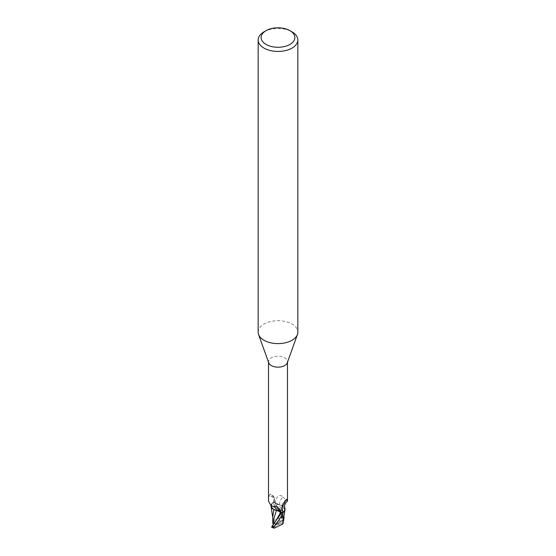 <?xml version="1.0" encoding="UTF-8"?>
<svg xmlns="http://www.w3.org/2000/svg" width="556" height="556" viewBox="0 0 556 556"><rect width="100%" height="100%" fill="white"/><g stroke="black" fill="none" stroke-linecap="round" stroke-linejoin="round"><path stroke-width="0.42" stroke-dasharray="2.78 2.08" d="M258.151 332.154A19.849 11.461 180 0 1 263.961 324.051A19.849 11.461 180 0 1 285.596 321.57A19.849 11.461 180 0 1 297.849 332.154M268.722 362.797A9.48 5.47 180 0 1 268.52 361.692A9.48 5.47 180 0 1 271.3 357.821A9.48 5.47 180 0 1 281.628 356.632A9.48 5.47 180 0 1 287.48 361.692A9.48 5.47 180 0 1 287.278 362.797M280.898 511.993L276.381 510.464L280.898 511.993M274.546 509.831L271.008 506.321L271.578 503.854L272.621 502.777A9.876 5.699 180 0 1 274.483 502.228L283.643 516.489M270.939 505.925A8.514 4.914 180 0 1 270.946 505.571A8.514 4.914 180 0 1 271.689 503.792A8.514 4.914 180 0 1 272.211 503.222L274.018 501.06L274.164 498.044L271.3 494.513L270.279 494.11L269.18 495.563L268.52 501.123M281.836 508.052A10.766 10.258 -29.6 0 1 285.721 500.456M279.557 504.702A4.267 2.467 180 0 1 275.046 503.145L274.581 502.45L275.998 498.871C278.375 495.208 280.69 494.583 282.941 496.994A10.8 10.293 -29.6 0 0 279.557 504.702A8.514 4.914 180 0 1 281.454 505.286A8.514 4.914 180 0 1 284.901 508.351M282.08 507.364A10.251 9.772 -29.6 0 1 285.805 500.31M286.82 499.566C288.606 502.033 287.313 501.178 282.941 496.994M272.211 503.222A9.48 5.47 180 0 1 274.581 502.45M273.302 502.096A10.251 5.796 169.5 0 0 269.18 495.563M274.164 498.044A10.766 6.088 169.5 0 0 272.593 495.354A10.766 6.088 169.5 0 0 271.696 494.743A10.766 6.088 169.5 0 0 270.279 494.11M272.76 517.045L273.191 521.646L276.249 518.428L281.781 518.22L282.504 517.038C280.613 513.327 277.354 508.552 272.711 502.707L270.946 505.571L271.008 506.301L273.83 509.505M274.323 501.985L275.102 503.145L274.323 501.985L275.095 503.131L282.142 505.703L285.054 509.546M283.365 518.171L282.538 515.648L282.267 516.315L274.803 502.7L279.605 504.688M274.629 502.443L274.483 502.228A9.876 5.699 180 0 0 272.621 502.777L271.578 503.854L271.008 506.321L273.858 509.407M284.964 510.144L282.149 505.745L284.978 510.074M283.115 520.583L283.24 516.858L282.142 505.703M279.619 504.73L275.102 503.145L279.772 512.166L281.857 518.588L282.907 519.318L279.619 504.73M263.961 31.866A19.849 11.461 180 0 1 292.039 31.866M284.582 511.027L284.915 510.311M273.024 524.94L274.184 523.453M272.537 527.331L273.462 524.579L280.182 523.606L273.42 527.512L273.698 528.089M271.842 526.636L272.225 527.102L272.655 526.803M273.42 527.512A7.937 4.587 180 0 1 272.391 527.012L278 523.766L273.941 523.78M272.843 523.731L273.26 521.542M282.267 516.315L281.857 518.588M282.907 519.318L283.219 523.154M272.711 502.707A9.925 5.727 180 0 1 274.469 502.2M275.818 523.926L282.58 520.02L281.781 518.22M283.178 522.897L280.182 523.606M283.226 520.757L278 523.766L272.815 520.631M282.538 515.648L278 523.766L283.185 519.86M275.046 503.145A14.915 14.213 -29.6 0 1 275.998 498.871M280.433 510.255A14.915 8.437 169.5 0 0 280.377 510.158A14.915 8.437 169.5 0 0 280.002 509.567M273.733 524.391L275.15 522.028L274.087 523.988M272.225 527.102L272.482 526.622M282.504 517.038A9.925 5.727 180 0 1 284.158 517.65M282.58 520.02A7.937 4.587 180 0 1 283.609 520.52M268.52 362.248L268.52 361.692M286.535 499.337C282.795 502.026 281.169 505.592 281.663 510.04M287.48 362.248L287.48 361.692M274.018 501.06C274.9 498.829 274.428 496.925 272.593 495.354M280.502 510.387L277.055 506.766M271.689 503.792L271.884 506.363M272.822 518.484L272.76 517.643M271.106 506.794L271.008 506.321M283.24 519.221L283.24 516.858"/><path stroke-width="0.83" d="M289.933 30.656L292.039 31.866A19.849 11.461 180 0 1 297.849 39.969L297.849 332.154A19.849 11.461 180 0 1 297.439 334.476A19.849 11.461 180 0 1 292.039 340.258A19.849 11.461 180 0 1 272.315 343.135A19.849 11.461 180 0 1 258.561 334.476A19.849 11.461 180 0 1 258.151 332.154L258.151 39.969A19.849 11.461 180 0 1 263.961 31.866L266.067 30.656A16.875 9.744 180 0 1 289.933 30.656A16.875 9.744 180 0 1 289.933 44.431A16.875 9.744 180 0 1 266.067 44.431A16.875 9.744 180 0 1 266.067 30.656L263.961 31.866M297.439 334.476L287.278 362.797A9.48 5.47 180 0 1 284.7 365.556A9.48 5.47 180 0 1 275.283 366.932A9.48 5.47 180 0 1 268.722 362.797L258.561 334.476M297.849 39.969A19.849 11.461 180 0 1 292.039 48.073A19.849 11.461 180 0 1 270.404 50.561A19.849 11.461 180 0 1 258.151 39.969M285.054 509.546A8.514 4.914 180 0 1 283.789 511.888L282.698 511.603L281.663 510.04L281.836 508.052L285.721 500.456L286.82 499.566L287.48 501.123C284.978 503.166 284.123 505.578 284.901 508.351A8.514 4.914 180 0 1 285.054 509.546L283.379 512.34A9.876 5.699 180 0 1 281.517 512.882L271.842 526.636L272.225 527.102M281.677 513.125L280.502 511.555L281.677 513.125L280.905 511.979L274.546 509.831A8.514 4.914 180 0 1 270.939 505.925M273.093 521.375L276.381 510.464L273.795 509.4L276.395 510.429M268.52 362.248L268.52 501.123L271.189 506.023L277.055 506.766L280.002 509.567L281.419 512.66A9.48 5.47 180 0 0 283.789 511.888M286.535 499.337L286.82 499.566A10.251 9.772 -29.6 0 0 285.805 500.31M282.698 511.603A10.251 9.772 -29.6 0 1 282.08 507.364M274.546 509.831A8.514 4.914 180 0 0 276.443 510.408A4.267 2.467 180 0 1 280.954 511.965L281.419 512.66M281.371 512.674L281.517 512.882A9.876 5.699 180 0 0 283.379 512.34L284.978 510.074M276.443 510.408A10.8 6.109 169.5 0 0 273.059 506.335M283.115 520.583L282.809 524.023L274.219 528.2L273.496 527.248C275.679 523.808 278.354 522.042 283.289 512.403L284.582 511.027M284.915 510.311L283.094 520.826M274.184 523.453L272.815 520.631L272.822 523.648L272.76 517.045M273.83 509.505L272.76 516.851M283.609 520.52L283.365 518.171M283.643 516.489L284.158 517.65L283.345 520.659M283.157 522.862L282.726 524.106M271.641 527.241L274.219 528.2M283.289 512.403A9.925 5.727 180 0 1 281.531 512.91M273.955 523.752L272.822 523.648M280.954 511.965A14.915 8.437 169.5 0 0 280.433 510.255M275.15 522.028L280.905 511.979M283.775 520.395L283.518 519.631M273.496 527.248A9.925 5.727 180 0 1 271.842 526.636M287.48 501.123L287.48 362.248M271.738 506.189L271.189 506.023M275.15 522.035L273.941 523.78M272.76 517.643L271.106 506.794M283.219 523.154L283.24 519.221"/></g></svg>
